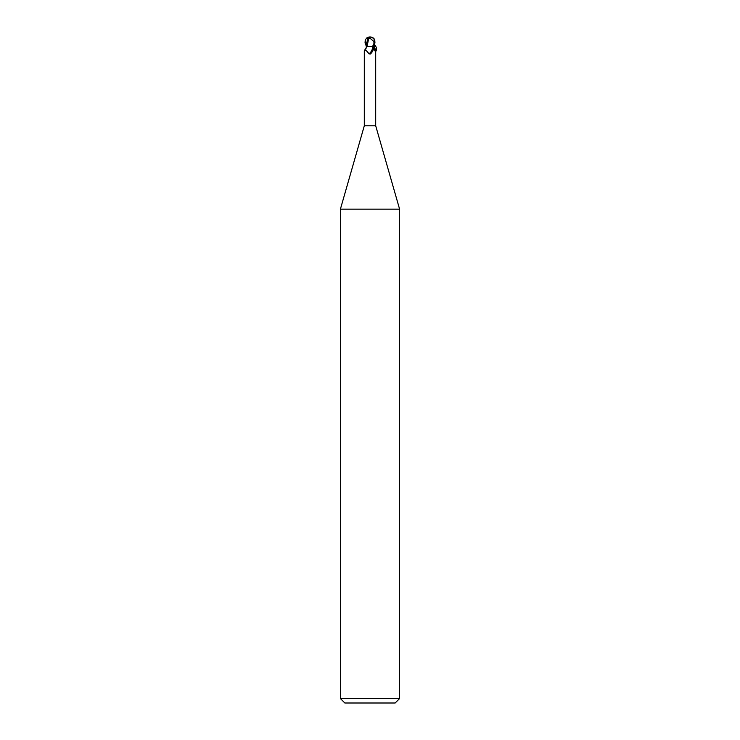 <?xml version="1.0" encoding="UTF-8"?>
<svg xmlns="http://www.w3.org/2000/svg" width="740" height="740" viewBox="0 0 740 740"><rect width="100%" height="100%" fill="white"/><g stroke="black" fill="none" stroke-linecap="round" stroke-linejoin="round"><path stroke-width="1.11" d="M372.109 46.472L373.238 49.626L370.296 54.029L368.946 53.798C366.67 50.56 365.125 49.562 364.302 50.81L364.302 125.8L340.4 209.161L399.6 209.161L399.6 698.56L340.4 698.56L344.84 703L395.16 703L399.6 698.56M364.302 125.8L375.698 125.8L399.6 209.161M375.143 50.265L375.411 51.449M374.07 48.849A6.438 3.978 64.8 0 0 375.698 50.81C375.643 52.05 375.125 51.467 374.144 49.044L373.432 46.472M373.238 49.626A6.42 3.959 -64.8 0 1 370.296 54.029L370 54.187M372.701 46.888A6.114 3.774 -64.8 0 1 368.946 53.798M366.42 46.472L365.051 42.92L365.264 39.581L367.419 37.888L366.883 46.472L364.302 50.81M365.856 49.044L366.568 46.472L373.58 46.472L374.949 42.92L374.736 39.581L373.552 38.184A5.92 5.92 0 0 0 370 37A5.125 4.403 167.9 0 1 374.375 42.92L374.477 41.902A4.893 4.209 -12.1 0 0 370.009 37.176A4.893 4.209 -12.1 0 0 369.991 37.176A5.522 2.96 72.8 0 0 368.511 38.11L370.185 38.443L374.477 41.902M366.272 46.472L367.04 46.472M366.975 46.407L370 46.444L367.068 46.472M366.282 46.481L367.031 46.444L366.282 46.481M368.511 38.11L368.464 37.888A5.735 3.08 -107.2 0 1 370 37L369.991 37.176M374.024 43.595L373.894 41.902M374.218 42.92L372.581 46.472M368.751 38.11L367.068 46.398M366.448 38.184A5.92 5.92 0 0 1 370 37A5.125 4.403 -167.9 0 0 367.096 37.833M367.419 37.888L368.881 37.888M374.024 45.455L375.874 51.217C377.086 49.145 376.586 46.935 374.366 44.567M375.8 51.301L375.698 51.8M365.255 39.572L366.883 46.037M374.375 42.92L374.949 42.92M375.698 50.81L375.698 125.8M340.4 209.161L340.4 698.56"/></g></svg>
